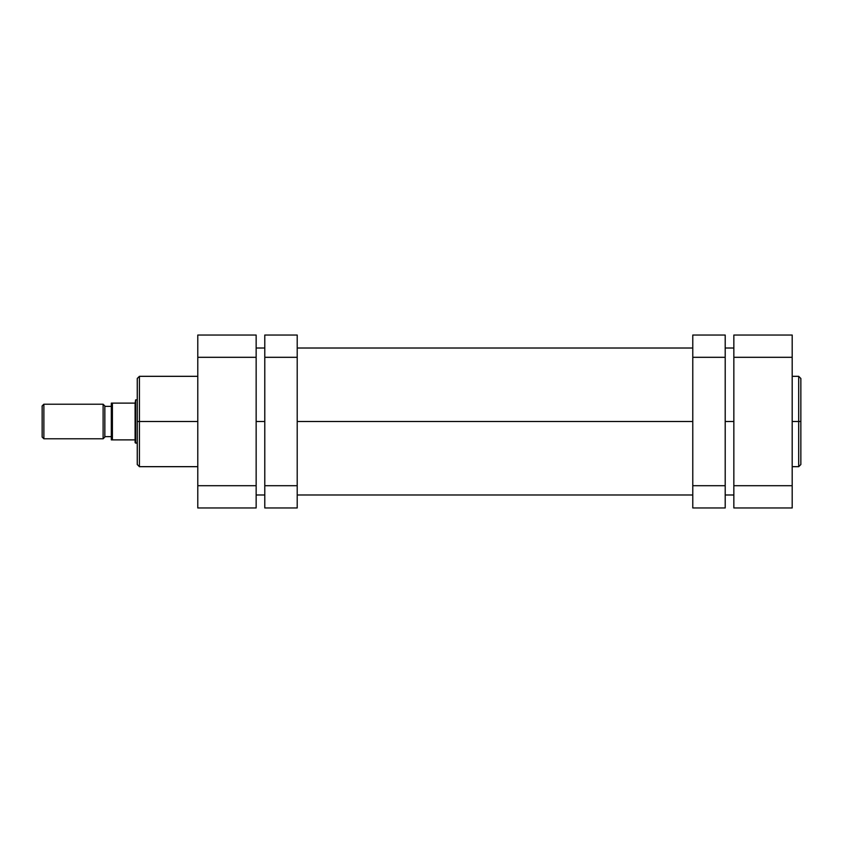 <?xml version="1.0" encoding="UTF-8"?>
<svg xmlns="http://www.w3.org/2000/svg" width="843" height="843" viewBox="0 0 843 843"><rect width="100%" height="100%" fill="white"/><g stroke="black" fill="none" stroke-linecap="round" stroke-linejoin="round"><path stroke-width="1.26" d="M800.85 378.697L800.85 421.5L800.85 378.486L800.85 421.5L798.69 421.5L798.69 376.326L798.69 466.674L800.85 464.514L800.85 421.5L800.85 464.514L800.85 421.5L798.69 421.5L798.69 466.674L798.69 421.5L792.199 421.5L798.69 421.5L798.69 376.326L792.199 376.326M733.842 335.04L733.842 507.96L792.199 507.96L733.842 507.96L733.842 485.694L792.199 485.694L792.199 357.306L733.842 357.306L733.842 485.694L792.199 485.694L792.199 335.04L733.842 335.04L792.199 335.04L792.199 357.306L733.842 357.306L733.842 335.04M792.199 507.96L792.199 485.694L792.199 507.96M733.842 421.5L725.201 421.5L733.842 421.5M692.777 421.5L297.21 421.5L692.777 421.5M264.786 421.5L256.146 421.5L264.786 421.5M197.778 376.326L139.422 376.326L139.422 421.5L197.778 421.5L139.422 421.5L139.422 466.674L139.422 421.5L137.261 421.5L137.261 464.303M139.422 376.326L137.261 378.486L137.261 421.5L139.422 421.5L139.422 466.674L137.261 464.514M256.146 507.96L256.146 335.04L197.778 335.04L197.778 507.96L256.146 507.96L197.778 507.96L197.778 485.694L256.146 485.694L256.146 357.306L197.778 357.306L197.778 485.694L256.146 485.694L256.146 507.96M197.778 335.04L256.146 335.04L256.146 357.306L197.778 357.306L197.778 335.04M137.261 421.5L137.261 378.486L137.261 421.5M139.422 421.5L139.422 376.326L139.422 421.5M43.878 438.792L42.15 437.064L42.15 405.936L43.878 404.208L103.109 404.208L104.838 405.936L104.838 437.064L103.109 438.792L43.878 438.792L103.109 438.792L103.109 404.208L43.878 404.208L43.878 438.792L43.878 404.208L42.15 405.936L42.15 437.064L43.878 438.792M104.838 406.368L111.318 406.368L104.838 406.368M111.318 436.632L104.838 436.632L111.318 436.632M135.639 443.112L135.101 442.575L137.261 443.112L135.639 443.112L135.639 399.888L137.261 399.888L135.639 399.888L135.639 443.112M112.056 403.123L135.101 403.123L135.639 399.888L135.101 403.123L112.404 403.123L112.404 439.877L135.101 439.877L135.101 403.123L135.101 442.575L135.101 439.877L112.404 439.877L112.404 403.123L111.318 403.123L111.318 439.877L112.404 439.877M111.318 439.877L111.318 403.123M103.109 404.208L103.109 438.792L104.838 437.064L104.838 405.936L103.109 404.208M264.786 335.04L264.786 507.96L297.21 507.96L297.21 485.694L297.21 507.96L264.786 507.96L264.786 357.306L297.21 357.306L297.21 485.694L264.786 485.694L297.21 485.694L297.21 335.04L297.21 357.306L264.786 357.306L264.786 335.04L297.21 335.04L264.786 335.04M725.201 507.96L725.201 335.04L692.777 335.04L692.777 357.306L692.777 335.04L725.201 335.04L725.201 485.694L692.777 485.694L692.777 357.306L725.201 357.306L692.777 357.306L692.777 507.96L692.777 485.694L725.201 485.694L725.201 507.96L692.777 507.96L725.201 507.96M798.69 466.674L792.199 466.674M798.69 376.326L800.85 378.486M256.146 494.989L264.786 494.989M297.21 494.989L692.777 494.989M725.201 494.989L733.842 494.989M256.146 348.011L264.786 348.011M297.21 348.011L692.777 348.011M725.201 348.011L733.842 348.011M139.422 466.674L197.778 466.674"/></g></svg>
